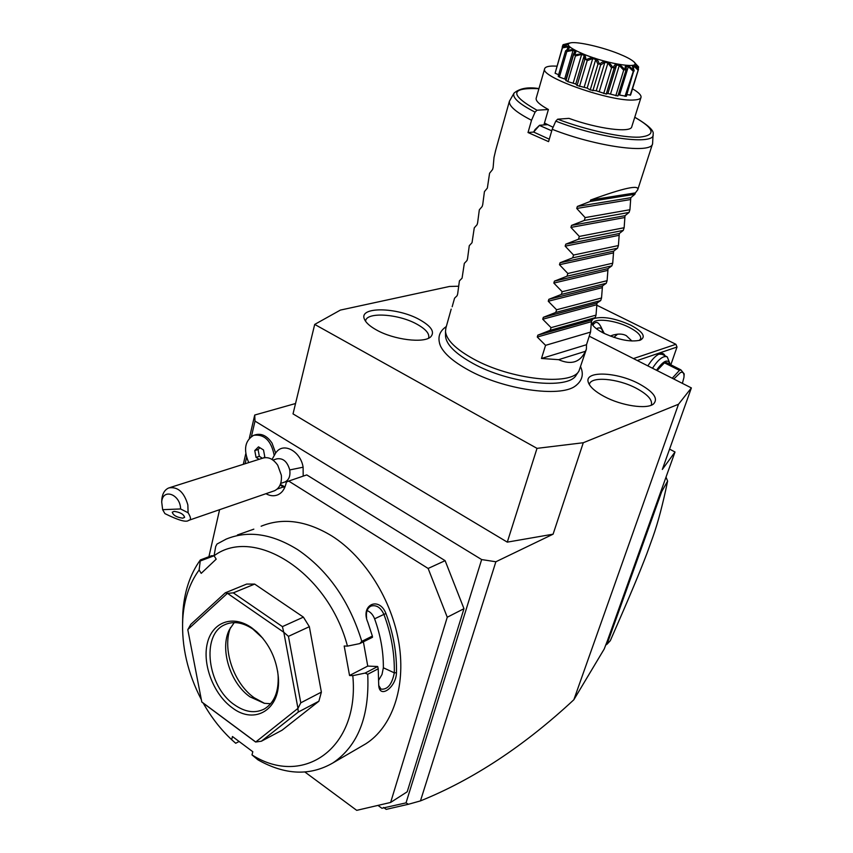 <?xml version="1.0" encoding="UTF-8"?>
<svg xmlns="http://www.w3.org/2000/svg" width="853" height="853" viewBox="0 0 853 853"><rect width="100%" height="100%" fill="white"/><g stroke="black" fill="none" stroke-linecap="round" stroke-linejoin="round"><path stroke-width="1.28" d="M458.274 286.235L449.552 286.459L340.39 310.087L314.704 324.417L537.017 448.358L583.281 442.739L678.498 404.247L691.378 387.923L589.242 336.199M439.594 343.642L440.553 346.147C444.36 353.91 453.529 361.811 468.084 369.861C503.163 389.565 560.08 397.797 575.274 386.057L576.383 385.257M638.982 383.765C653.729 391.9 658.559 398.65 653.462 404.023C646.83 409.6 621.261 405.74 604.169 396.474C595.373 391.74 590.116 387.123 588.41 382.634C583.431 370.543 616.42 371.609 638.982 383.765M376.504 329.983C370.063 326.411 366.065 322.871 364.508 319.363C358.057 306.344 397.135 306.963 419.591 319.662C431.362 326.304 435.073 332.03 430.701 336.85C424.026 343.546 393.755 339.814 376.504 329.983M295.533 403.522L254.716 415.038L255.004 421.105L481.657 559.568L495.87 561.764L553.096 534.181L507.29 542.135L293.027 413.886L314.704 324.417M243.318 464.32L245.739 453.828M249.343 438.261L254.716 415.038M495.87 561.764L420.454 800.903C473.063 779.663 524.19 745.948 573.834 699.769L678.498 404.247M583.281 442.739L553.096 534.181M377.975 805.403L381.909 808.271L406.028 802.876L481.657 559.568M406.028 802.876L408.448 804.262L420.454 800.903M245.12 463.744L246.581 457.475M251.454 436.416L255.004 421.105M304.937 772.05L356.714 810.35L390.631 802.449L407.201 791.797L463.979 608.69L447.26 617.231L428.131 568.461L288.709 481.071L286.373 482.084L285.851 484.227C284.444 489.569 281.693 493.141 277.598 494.911C273.877 496.35 269.985 495.956 265.944 493.706M288.709 481.071L306.76 474.908L445.117 560.666L463.979 608.69M280.104 484.994L284.625 487.767M303.188 476.123L303.114 467.199C300.768 451.738 284.326 442.291 276.66 451.738L275.626 452.943M384.468 807.844L386.174 809.348L383.551 807.428M691.378 387.923L662.333 469.449L675.011 452.005L607.56 640.326L604.223 648.994L573.834 699.769M675.011 452.005L669.573 449.115M386.26 809.358L408.448 804.262M607.005 644.239L610.311 640.688C630.911 593.613 639.441 573.067 646.873 553.618L652.94 536.814C657.994 522.633 662.888 504.059 667.622 481.081L661.704 491.627L607.005 644.239L605.619 645.103M660.638 492.16L661.704 491.627M667.622 481.081L666.012 477.136M596.407 305.022L675.917 344.303L633.427 358.58M593.816 318.606C602.858 316.058 615.141 318.233 630.666 325.132C643.055 331.806 646.265 336.818 640.304 340.155C630.943 342.298 618.766 339.974 603.743 333.192C598.23 330.378 594.477 327.595 592.504 324.854L591.342 321.794L592.515 319.427M670.831 364.807L677.015 347.032L637.266 360.52M647.864 365.884C652.001 359.326 655.989 355.274 659.806 353.707C662.312 352.854 664.039 353.547 664.988 355.765M677.015 347.032L675.917 344.303M617.615 334.141L613.872 337.361M610.343 336.093L612.315 335.304C617.977 333.576 622.637 333.683 626.273 335.634L631.913 341.029M592.963 325.462L592.856 323.468C593.944 317.721 614.874 320.014 629.045 327.285C637.33 331.561 641.211 335.4 640.667 338.78L639.345 340.464M602.421 330.729L602.058 329.226C598.891 321.762 595.831 320.429 592.888 325.238M602.058 329.226L604.287 333.459M602.719 332.659L602.591 331.508C601.855 327.978 599.808 327.051 596.428 328.725M658.804 354.144L662.131 354.336L666.694 356.618M652.481 368.229C658.484 359.156 663.399 355.381 667.238 356.895L669.797 363.218M656.49 370.255C663.367 360.691 667.867 358.601 669.978 363.964L670.042 364.412M664.444 362.834L665.884 362.322L680.875 369.85L679.446 370.373L664.444 362.834L657.077 370.554M672.228 378.231L679.446 370.373M680.875 369.85L684.181 373.902L684.021 376.546M682.389 383.381L683.946 377.442C684.298 373.347 683.168 371.695 680.545 372.462L673.785 379.02M219.594 509.689L208.91 556.71M445.117 560.666L428.131 568.461M390.631 802.449L447.26 617.231M361.619 746.236L365.713 743.859C392.017 727.246 405.932 687.699 399.076 644.004C392.209 600.331 365.041 557.073 332.073 536.111C306.579 520.618 282.929 517.323 261.135 526.226M361.8 641.339L372.377 636.103L367.824 622.306C360.03 604.585 379.244 595.98 385.961 613.574C393.382 633.512 396.88 653.227 396.474 672.74C396.112 687.443 379.564 699.247 378.732 685.449L378.22 668.784L367.728 674.286L365.095 673.092L352.801 675.661L349.549 675.501L344.196 646.02L347.459 646.126L359.785 643.588L361.8 641.339C349.346 600.928 328.021 570.39 297.814 549.737C271.968 533.669 248.095 530.129 226.184 539.107L216.982 544.043L215.67 546.56L214.092 555.772L216.193 559.173L201.201 573.355L199.133 569.975C189.473 583.175 184.003 599.574 182.745 619.182C181.444 646.329 187.639 673.134 201.329 699.599M352.801 675.661C359.838 748.39 303.082 787.522 251.998 754.916L257.969 759.852C285.137 775.142 310.151 776.145 333.011 762.87C358.036 745.746 369.605 716.221 367.728 674.286M251.998 754.916L252.808 751.728L232.453 736.523L231.675 739.7L235.705 743.262L239.096 741.481M199.133 569.975L200.359 559.941C190.006 574.272 184.152 591.961 182.809 613.03L182.574 623.042M200.359 559.941L211.533 555.73L214.103 555.708M253.831 529.148L237.379 534.98M203.323 703.256C211.235 717.277 220.682 729.422 231.675 739.7M200.775 560.794L214.092 555.761C254.162 525.672 328.213 572.395 347.459 646.126M303.401 617.124L309.351 626.688L321.378 692.124L318.883 701.23L282.066 730.211L261.402 741.214L255.729 742.003L297.964 708.374L283.814 632.286L227.516 593.368L233.306 592.856L254.663 584.092L303.401 617.124L282.418 626.624L233.306 592.856M254.663 584.092L246.677 584.07L225.288 592.803L190.795 624.385L187.799 629.663L201.788 701.966L255.729 742.003M363.389 641.797L367.75 666.086L377.698 666.513L365.095 673.092M349.549 675.501L367.75 666.086M372.377 636.103L372.473 637.298L359.785 643.588M385.961 613.574L383.914 614.384C391.239 634.078 394.704 653.558 394.299 672.836C392.007 684.383 387.582 689.81 381.014 689.139L378.732 685.449M366.609 617.903C365.862 611.964 367.323 608.029 370.991 606.088C376.333 604.649 380.641 607.411 383.914 614.384L374.606 618.82C372.964 614.661 370.458 611.91 367.089 610.577M396.474 672.74L394.299 672.836L383.36 667.792C383.487 651.628 380.566 635.304 374.606 618.82M377.698 666.513L378.22 668.784M378.604 680.321L382.016 674.435L383.36 667.792M255.58 741.993L201.894 702.126M225.288 592.803L227.516 593.368M282.418 626.624L283.708 632.116M283.814 632.286L288.442 636.359L309.351 626.688M321.378 692.124L300.778 702.819L288.442 636.359M300.778 702.819L297.964 708.374M297.921 708.534L298.305 712.042L318.883 701.23M261.402 741.214L298.305 712.042M227.367 593.368L187.841 629.503M251.56 627.68L256.764 631.849C269.367 644.015 276.564 659.102 278.334 677.122C281.309 709.291 254.77 725.594 231.941 707.553C213.613 694.193 202.246 664.615 207.268 643.514C212.024 622.221 232.581 614.331 251.56 627.68M277.62 671.119L278.131 675.779C278.814 691.74 274.261 702.787 264.473 708.907C255.154 713.684 245.067 712.255 234.223 704.631C207.407 686.441 200.924 634.856 224.595 624.812C233.232 620.856 242.647 622.264 252.829 629.045L262.841 638.279M270.668 703.725L264.302 703.309L249.972 696.837C230.107 683.082 219.562 648.749 229.382 629.717L234.244 622.594M230.534 627.563C221.972 648.834 233.679 683.466 254.258 697.786L264.526 703.352M284.38 482.158L285.009 481.945C288.964 479.94 290.542 475.931 289.743 469.939L303.114 467.199M272.118 459.298L275.647 453.05L272.054 443.155C267.149 435.894 261.572 433.111 255.335 434.806L254.684 434.998M272.96 460.087L276.66 458.893C282.929 457.794 287.29 461.473 289.743 469.939M273.653 491.051L274.527 490.742C279.688 488.193 281.959 483.001 281.33 475.174L277.726 465.216C273.237 458.903 268.247 456.547 262.745 458.157L169.747 487.628M161.75 501.265L161.857 498.952C162.56 493.29 164.885 489.611 168.83 487.916C177.765 486.445 184.109 492.106 187.852 504.923L188.097 512.76L180.601 508.964C180.378 494.143 162.614 487.809 161.707 502.065L162.646 509.678L180.601 508.964M274.527 490.742L188.662 520.362C186.37 522.59 178.458 520.341 164.928 513.623L162.646 509.678M188.662 520.362C191.243 520.074 191.051 517.536 188.097 512.76M182.691 518.176L184.611 517.366C183.736 514.263 180.26 512.269 174.161 511.373L172.263 512.184C173.138 515.287 176.614 517.281 182.691 518.176M274.218 455.427C271.275 440.702 264.43 433.985 253.672 435.297C244.896 440.574 243.254 449.68 248.735 462.603M263.705 457.858L264.782 456.803L263.513 449.968L258.502 446.855L254.77 450.565L256.039 457.368L259.131 459.309M256.039 457.368L259.333 456.334L262.425 458.264M259.909 447.718L258.075 449.542L259.333 456.334M254.77 450.565L258.075 449.542M507.29 542.135L537.017 448.358M445.884 328.064L445.49 331.518C446.482 340.006 455.737 349.112 473.266 358.846C510.606 379.724 571.233 386.196 578.942 371.055L576.201 375.117C568.567 390.056 509.23 383.797 472.711 363.303C455.555 353.75 446.492 344.783 445.533 336.413L445.522 335.165M578.942 371.055L586.235 349.634M549.289 139.199L533.647 132.055L528.018 132.535L548.575 141.63L552.19 129.304C596.45 146.769 652.044 154.233 652.588 143.656L653.067 134.913M558.63 359.667L585.425 351.297C580.072 362.397 571.147 365.191 558.63 359.667L541.484 358.473L545.557 345.337L537.273 337.031L537.848 335.154L550.228 330.292L551.049 327.648L542.732 319.225L543.318 317.327L555.761 312.454L556.582 309.778L548.255 301.237L548.842 299.318L561.349 294.424L562.18 291.715L553.832 283.068L554.429 281.127L566.989 276.212L567.842 273.482L559.472 264.707L560.069 262.745L572.694 257.819L573.557 255.047L565.166 246.154L565.774 244.171L578.462 239.224L579.326 236.43L570.924 227.41L571.531 225.405L584.284 220.437L585.158 217.611L576.735 208.463L577.353 206.447L590.169 201.457L590.617 200.028L635.346 192.906L637.713 189.824C639.569 184.493 623.874 187.895 590.617 200.028M577.353 206.447L630.793 197.704L634.899 194.271L635.346 192.906M630.793 197.704L629.93 209.721L585.158 217.611M571.531 225.405L625.014 215.692L629.066 212.429L629.93 209.721M625.014 215.692L624.14 227.73L579.326 236.43M565.774 244.171L619.299 233.509L623.276 230.406L624.14 227.73M619.299 233.509L618.404 245.557L573.557 255.047M560.069 262.745L613.638 251.145L617.551 248.202L618.404 245.557M613.638 251.145L612.721 263.204L567.842 273.482M554.429 281.127L608.04 268.61L611.878 265.827L612.721 263.204M608.04 268.61L607.101 280.68L562.18 291.715M548.842 299.318L602.485 285.904L606.27 283.271L607.101 280.68M602.485 285.904L601.536 297.985L556.582 309.778M543.318 317.327L596.983 303.039L600.704 300.555L601.536 297.985M596.983 303.039L596.023 315.12L551.049 327.648M537.848 335.154L591.545 320.003L595.202 317.668L596.023 315.12M591.545 320.003L590.553 332.094L545.557 345.337M585.425 351.297L586.384 349.165L586.501 344.719L590.553 332.094M535.055 129.56L533.647 132.055L539.565 125.274L535.055 129.56M528.018 132.535L531.536 120.273L535.076 112.148L536.963 110.229L548.404 109.504L543.905 124.933M544.438 123.056L547.338 124.666L539.565 125.274M551.752 130.818L539.757 125.551M553.085 127.268L544.459 123.056M640.976 97.519L631.796 126.66C631.305 133.175 597.932 128.974 568.962 118.364L557.67 119.196L555.783 121.137L552.19 129.304M632.542 88.819C638.598 92.38 641.424 95.216 641.029 97.338C640.624 98.82 638.428 99.694 634.419 99.95C612.006 102.328 539.661 77.037 544.64 68.784C545.088 67.078 547.743 66.171 552.605 66.044L556.678 66.129M548.404 109.504C539.778 104.812 535.695 101.091 536.153 98.33L536.217 98.095M566.285 50.412L568.919 47.651L568.023 46.862L562.447 47.885L555.09 73.251L562.49 46.99C570.742 45.422 572.011 46.563 566.285 50.412L566.509 50.551C575.199 48.6 577.833 50.007 574.421 54.784L574.783 54.944C579.987 53.824 582.898 53.611 583.516 54.293C584.795 54.379 585.585 56.095 585.883 59.465L586.342 59.635C593.144 56.191 597.441 57.609 599.243 63.868L599.744 64.018C604.414 59.657 608.765 60.787 612.774 67.408L613.243 67.515C615.365 62.29 619.193 63.005 624.748 69.647L625.132 69.701C624.599 63.762 627.435 63.964 633.651 70.309L633.896 70.298C630.975 63.911 632.478 63.591 638.428 69.338L635.506 64.775C634.205 62.941 635.24 63.655 638.598 66.897L634.312 62.344M555.09 73.251L558.64 74.733M574.421 54.784L573.451 55.082L573.504 54.027L574.922 51.319L573.077 50.338L566.829 51.532L559.376 77.069L558.193 76.258L565.624 50.753M559.376 77.069L566.019 79.489M565.806 80.225L567.853 81.643L575.764 84.01L577.054 85.481L587.152 88.115L590.212 89.938L596.247 90.791L606.227 94.065L607.89 93.457L617.871 95.994L626.134 69.775M618.393 94.843L626.337 96.293L633.896 70.298M626.816 94.747L630.634 94.939L638.513 69.274M638.598 66.897L638.225 68.848M638.556 67.782L635.666 65.052M638.428 69.338L630.154 95.323M638.012 70.127L634.024 66.278L633.47 68.069M634.024 66.278L632.969 66.491L634.216 70.938M633.651 70.309L624.993 96.368M632.883 70.97L628.341 66.609L619.598 94.896M628.341 66.609L626.358 66.459L626.166 69.658L617.871 95.994M625.75 70.468L625.132 69.701M624.748 69.647L623.692 70.181L615.813 95.749M623.692 70.181L619.278 65.478L610.556 93.926M619.278 65.478L616.602 64.977L614.064 68.4L606.227 94.065M616.399 65.628L607.89 93.457M614.064 68.4L613.243 67.515M612.774 67.408L611.537 67.835L603.711 93.51M611.537 67.835L607.922 63.015L599.264 91.57M607.922 63.015L604.894 62.226L596.247 90.791M604.894 62.226L600.629 64.999L592.867 90.727M600.629 64.999L599.744 64.018M599.243 63.868L597.964 64.21L590.212 89.938M597.964 64.21L595.725 59.529L587.152 88.115M595.725 59.529L592.728 58.548L584.177 87.134M592.728 58.548L587.163 60.67L579.507 86.398M587.163 60.67L586.342 59.635M585.883 59.465L584.689 59.763L577.054 85.481M584.689 59.763L584.23 55.456L575.764 84.01L584.23 55.477M584.23 55.456L581.65 54.411L573.216 82.944M581.65 54.411L575.402 55.978L567.853 81.643M575.402 55.978L574.783 54.944M573.451 55.082L565.923 80.726M573.077 50.338L564.739 78.764M566.829 51.532L566.509 50.551M568.023 46.862L567.416 48.941M562.447 47.885L562.49 46.99M566.904 44.878L562.713 45.465L562.212 47.203M562.713 45.465L563.119 44.687C568.023 43.812 569.346 43.844 567.096 44.772L562.426 46.883M569.804 42.991L563.119 44.687M583.676 54.165C608.882 64.679 644.356 69.583 633.225 61.277C630.506 59.07 625.707 56.586 618.82 53.803C602.357 47.118 578.206 41.541 570.806 42.789C564.963 44.196 569.25 47.992 583.676 54.165M535.076 112.148C518.944 103.842 511.939 97.477 514.082 93.062L509.412 101.24C508.708 105.953 516.076 112.297 531.536 120.273M452.165 306.771L454.564 298.198L457.155 295.65L457.677 293.805L459.415 280.872L462.07 278.174L464.32 263.374L467.017 260.517L467.551 258.63L469.267 245.707L472.029 242.689L474.268 227.858L477.083 224.67L477.627 222.75L479.322 209.827L482.19 206.479L482.734 204.539L484.429 191.626L487.351 188.097L489.579 173.234L492.565 169.534L493.119 167.561L494.004 157.442L495.742 150.064M634.899 194.271L590.169 201.457M629.066 212.429L584.284 220.437M623.276 230.406L578.462 239.224M617.551 248.202L572.694 257.819M611.878 265.827L566.989 276.212M606.27 283.271L561.349 294.424M600.704 300.555L555.761 312.454M595.202 317.668L550.228 330.292M541.484 358.473L586.501 344.719M651.255 405.218C652.865 400.196 647.885 394.555 636.327 388.286C617.679 378.295 590.223 375.992 589.359 384.628M428.547 338.204C429.869 333.907 425.978 329.237 416.882 324.172C398.266 313.701 365.809 311.654 365.564 321.272M283.271 486.988L277.204 489.078M557.67 119.196C586.555 130.2 622.402 137.962 639.601 137.141C656.298 135.328 654.677 128.718 634.749 117.298M538.925 88.68C510.03 87.443 509.38 94.63 536.963 110.229M634.771 117.213C648.248 125.146 654.358 130.829 653.099 134.241C655.914 145.596 600.629 138.676 555.783 121.137M576.735 208.463L630.175 199.613M570.924 227.41L624.407 217.59M565.166 246.154L618.702 235.385M559.472 264.707L613.04 253M553.832 283.068L607.443 270.454M548.255 301.237L601.898 287.728M542.732 319.225L596.407 304.841M537.273 337.031L590.969 321.794M614.107 334.76L612.315 335.304M659.017 354.038L659.806 353.707M365.713 743.859L333.011 762.87M182.745 619.182L182.809 613.03M370.991 606.088L370.437 606.366M257.745 632.979L256.764 631.849M278.131 675.779L278.334 677.122M226.493 623.991L224.595 624.812M280.338 484.429L285.009 486.871M285.009 481.945L280.701 483.416M161.707 502.065L161.857 498.952M580.669 366.907C583.974 374.51 582.172 380.886 575.274 386.057M446.322 326.528C439.146 331.359 437.226 337.905 440.553 346.147M445.533 336.413L445.49 331.518M637.809 189.547L652.492 143.954M544.64 68.784L536.153 98.33M607.88 93.499L616.474 65.414M565.795 80.267L573.504 54.027M514.082 93.062C519.786 88.307 528.082 86.814 538.947 88.595M445.724 328.64L451.194 309.117M495.38 151.354L509.412 101.24"/></g></svg>
